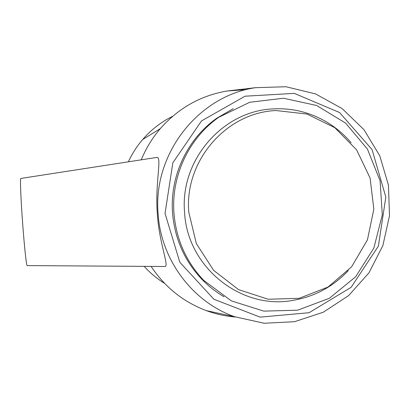 <?xml version="1.0" encoding="UTF-8"?>
<svg xmlns="http://www.w3.org/2000/svg" width="410" height="410" viewBox="0 0 410 410"><rect width="100%" height="100%" fill="white"/><g stroke="black" fill="none" stroke-linecap="round" stroke-linejoin="round"><path stroke-width="0.61" d="M128.361 161.822C132.112 153.699 136.889 146.262 142.68 139.502C151.167 129.693 161.176 121.949 172.702 116.266M164.62 283.392C157.02 278.703 150.198 273.024 144.156 266.362M165.04 213.425L172.825 162.826L201.515 120.919L245.016 96.206L294.313 93.372L339.562 112.54L372.065 149.568L385.825 197.123L378.384 246.133L351.124 287.318L309.058 312.722L260.119 317.135L213.897 299.249L179.805 262.241L165.04 213.425M158.096 213.774C160.956 259.817 192.392 301.693 234.351 316.658L264.158 323.254L294.498 321.707L323.316 312.22L348.684 295.528L368.964 272.814L382.863 245.621L389.5 215.752L388.454 185.161L379.788 155.846L364.024 129.744L342.15 108.614L315.572 93.921L286.036 86.746L255.538 87.673C198.22 96.007 152.786 153.934 158.096 213.774M224.014 296.758C215.885 291.976 208.516 286.159 201.904 279.312C184.469 260.791 174.68 238.646 172.543 212.872C169.73 176.203 187.278 138.908 216.808 118.208L233.187 108.691M141.255 159.828C145.975 148.364 152.335 137.955 160.336 128.607C178.299 108.225 200.403 95.709 226.653 91.061L246.425 89.58M235.32 317.007C225.403 316.192 215.742 314.065 206.343 310.626C183.362 301.975 164.953 287.236 151.121 266.408M156.579 157.455L156.871 157.43C162.196 156.676 154.898 183.572 157.337 213.718C159.09 243.115 169.54 266.808 164.922 266.495L27.178 265.598M156.681 157.44L20.797 178.452C20.008 178.048 20.838 199.229 22.637 223.327C24.333 246.512 26.45 265.972 27.152 265.598M188.81 212.324C184.126 160.992 226.469 112.309 276.109 110.551L306.952 114.036L334.796 127.679L356.613 149.84L370.092 178.027L373.828 209.151L367.452 239.84L351.631 266.787L328.036 287.041L299.172 298.316L268.186 299.254L238.533 289.609L213.61 270.344L196.344 243.566L188.81 212.324M295.087 300.002L293.591 300.269C241.68 310.493 187.185 267.484 184.572 212.308C179.811 160.136 222.866 110.669 273.321 108.901C286.195 108.178 298.659 110.029 310.718 114.446C326.647 120.386 340.121 129.826 351.144 142.767M173.953 213.092C171.108 175.987 188.861 138.247 218.735 117.306L249.669 102.274L283.5 98.241L316.612 105.483L345.563 123.082L367.442 149.086L380.09 180.774L382.299 214.896L373.869 248.024L355.624 276.806L329.358 298.285L297.675 310.18L263.804 311.128L231.296 300.858L203.652 280.317C186.017 261.58 176.115 239.168 173.953 213.092M255.538 87.673L226.653 91.061M234.351 316.658L206.343 310.626M348.295 270.574C333.315 286.518 315.059 296.42 293.529 300.279M160.336 128.607L142.68 139.502M218.735 117.306L216.808 118.208M203.652 280.317L201.904 279.312"/></g></svg>
